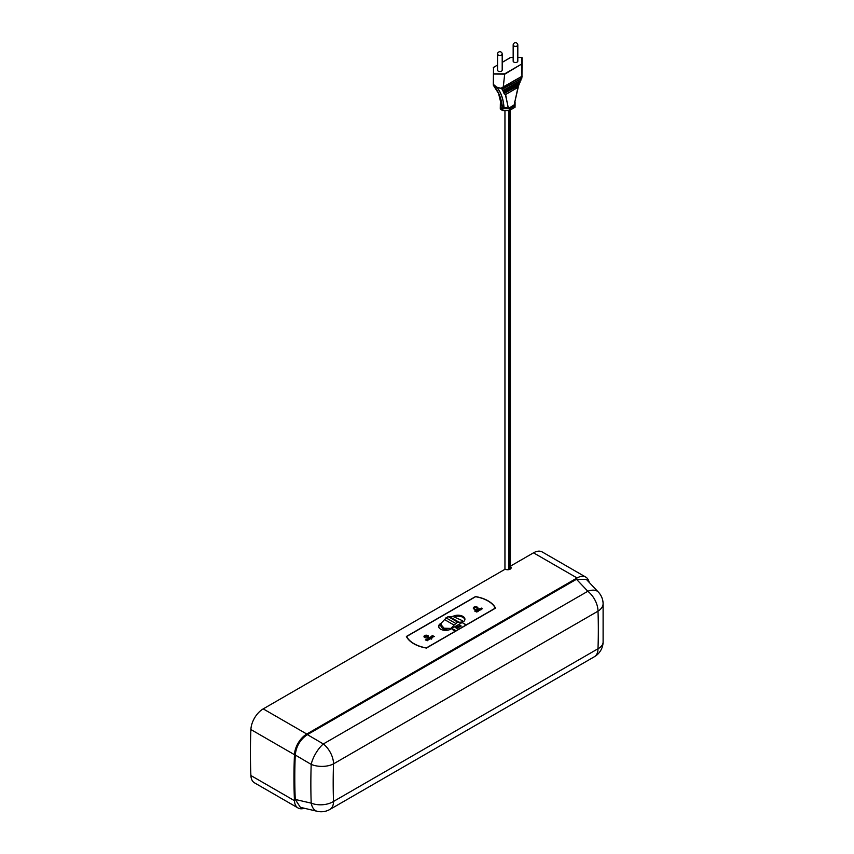 <?xml version="1.0" encoding="UTF-8"?>
<svg xmlns="http://www.w3.org/2000/svg" width="854" height="854" viewBox="0 0 854 854"><rect width="100%" height="100%" fill="white"/><g stroke="black" fill="none" stroke-linecap="round" stroke-linejoin="round"><path stroke-width="1.28" d="M513.169 61.157A2.327 1.345 0 0 0 515.485 62.502A2.327 1.345 0 0 0 517.812 61.157L517.812 45.027A2.327 1.345 180 0 1 517.129 45.977A2.327 1.345 180 0 1 514.599 46.265A2.327 1.345 180 0 1 513.169 45.027L513.169 61.157M497.551 70.177A2.327 1.345 0 0 0 499.878 71.522A2.327 1.345 0 0 0 502.195 70.177L502.195 54.037A2.327 1.345 180 0 1 501.511 54.987A2.327 1.345 180 0 1 498.982 55.286A2.327 1.345 180 0 1 497.551 54.037L497.551 70.177M521.239 78.397L520.78 80.511L520.972 78.792L520.801 80.489L503.689 90.129L520.865 80.361M504.351 91.72L519.83 82.785L503.412 92.04L519.851 82.528L519.99 81.087L519.862 82.763M519.317 82.955L519.061 84.845L519.083 83.34L503.582 92.435L505.408 94.613L508.386 108.148L503.892 107.423C503.284 98.893 500.871 92.125 496.654 87.129L493.398 84.503L493.398 85.251C498.149 90.556 501.138 97.655 502.387 106.558L503.999 107.465C503.39 98.925 500.978 92.157 496.75 87.151L501.928 88.57L501.693 87.823L522.061 76.198L503.219 87.204L504.682 74.159L503.284 87.108L501.693 87.823M518.474 85.165L514.161 104.925L518.207 87.268L505.621 94.527L508.322 108.49L514.236 104.861M503.55 92.061L504.34 91.73L502.067 89.382L521.794 78.194L522.061 76.059M501.138 103.942L498.384 92.798L502.387 106.558L499.056 94.271L493.302 85.058L493.527 67.402L493.302 83.553M521.943 76.262L501.736 88.175L502.792 89.072L496.654 87.129L493.302 84.322L493.527 73.839L504.682 73.839L521.837 63.933L521.837 57.453L517.812 57.496M589.153 582.343A17.432 10.067 120 0 0 585.791 577.112L542.237 551.962A17.432 10.067 120 0 0 533.515 552.826L510.414 566.159M452.866 629.088L455.139 630.156L452.866 629.088M457.595 626.366L459.089 627.231L458.235 626.985L458.256 627.701L456.709 626.879L458.096 626.9L457.595 626.366L458.918 627.327M458.235 626.985L458.288 627.69M459.687 626.228L459.473 625.245L460.818 625.363L461.021 626.142L459.687 626.035L459.473 625.245L459.687 626.035M461.021 626.334L460.818 625.555L459.473 625.438L460.818 625.363L461.021 626.142M476.5 610.663L477.567 611.528L476.713 612.019L474.632 611.005L475.966 610.236L477.567 611.72M478.048 608.881L480.311 609.948L478.507 610.14L478.774 609.297L478.048 608.881M478.507 610.14L478.774 609.489M481.56 608.272L482.371 608.785L480.813 608.411L481.624 608.229M480.813 608.411L481.752 608.069M428.932 639.358L428.132 640.062L427.043 638.973L428.986 639.571M431.259 638.973L431.313 637.714L431.259 638.973L431.323 637.895L429.872 638.205L429.658 637.436L431.313 637.714L431.462 639.016M431.259 639.166L431.185 638.312M429.872 638.205L429.978 637.511M432.06 635.429L434.323 636.497L432.53 636.689L432.786 635.846L432.06 635.429M432.53 636.689L432.786 636.038M441.208 623.196L440.696 623.495A6.971 4.024 0 0 0 438.646 626.345A6.971 4.024 0 0 0 442.959 630.071A6.971 4.024 0 0 0 450.56 629.195L462.889 622.075A6.971 4.024 0 0 0 464.928 619.225A6.971 4.024 0 0 0 460.68 615.52A6.971 4.024 0 0 0 453.1 616.332M473.981 609.03A2.327 1.345 0 0 0 476.511 609.318A2.327 1.345 0 0 0 477.952 608.08A2.327 1.345 0 0 0 475.625 606.735A2.327 1.345 0 0 0 473.297 608.08A2.327 1.345 0 0 0 473.981 609.03M424.662 637.5A2.327 1.345 0 0 0 427.203 637.789A2.327 1.345 0 0 0 428.633 636.55A2.327 1.345 0 0 0 426.306 635.205A2.327 1.345 0 0 0 423.99 636.55A2.327 1.345 0 0 0 424.662 637.5M413.902 643.809A29.057 16.781 0 0 1 406.643 636.71L406.643 636.518A29.057 16.781 0 0 0 426.37 647.908L495.299 608.112A29.057 16.781 0 0 0 475.571 596.722L406.451 636.625M430.64 636.892L431.975 636.582L431.654 637.415L432.615 636.988L432.498 637.586L430.427 637.02L431.975 636.582L431.932 637.137M431.654 637.415L432.38 637.095M428.548 639.176L428.334 638.194L429.679 638.312L429.882 639.091L428.548 638.984L428.334 638.194L428.548 638.984M429.882 639.283L429.679 638.504L428.334 638.386L429.679 638.312L429.882 639.091M425.57 639.817L426.904 639.507L426.584 640.34L427.544 639.913L427.427 640.511L425.356 639.945L426.904 639.507L426.861 640.062M426.584 640.34L427.31 640.02M479.243 608.838L480.567 608.518L480.258 609.361L481.218 608.923L481.09 609.521L479.03 608.955L480.567 608.518L480.535 609.073M480.258 609.361L480.983 609.03M478.614 610.92L476.553 610.386L477.354 610.61L477.642 609.756L478.614 611.112M476.713 610.482L477.557 610.194M477.824 610.119L478.624 610.61L477.824 610.119M463.039 623.217L465.302 624.285L463.039 623.217M460.071 626.409L459.271 627.124L458.182 626.025L460.125 626.633M457.776 627.989L456.901 627.199L457.936 627.893L456.975 628.448L455.481 627.583L456.975 628.202L457.509 627.893L456.901 627.017M456.773 627.466L456.687 626.889M452.204 629.473L454.467 630.54L452.204 629.473M585.791 577.112A17.432 10.067 120 0 0 577.08 577.977L306.778 734.034A17.432 10.067 120 0 0 294.459 754.69A581.2 335.558 120 0 0 294.459 800.678A17.432 10.067 120 0 0 298.057 807.98A17.432 10.067 120 0 0 304.302 808.258M576.471 579.279L307.376 734.632L323.335 743.962L587.819 591.267L576.471 579.279L586.388 579.428L598.344 592.068A17.432 9.714 136.6 0 0 587.819 591.267A17.432 10.067 60 0 1 598.003 611.165L333.519 763.86A559.466 323.004 120 0 0 333.519 801.447L598.003 648.752A559.466 323.004 120 0 0 598.003 611.165A17.432 10.472 177.9 0 0 603.105 603.415A17.432 17.432 0 0 0 598.344 592.068M317.186 811.3A17.432 17.432 0 0 0 329.911 809.432A17.432 10.067 -120 0 0 333.519 801.447A17.432 10.472 -2.1 0 1 311.198 803.144A17.432 9.853 103.3 0 0 317.186 811.3L300.352 807.318L295.249 799.451L311.198 803.144A576.631 332.921 -60 0 1 311.198 764.405L295.249 755A580.037 334.885 120 0 0 295.249 799.451M295.249 755C296.199 746.268 300.234 739.479 307.376 734.632M475.507 596.572L406.376 636.476A29.292 16.909 0 0 0 426.434 648.058L495.555 608.144A29.292 16.909 0 0 0 475.507 596.572L475.507 596.754M510.414 566.49A3.491 2.018 180 0 1 511.172 567.739A3.491 2.018 180 0 1 509.016 569.597A3.491 2.018 180 0 1 505.216 569.159L263.213 708.884A17.432 10.067 120 0 0 250.895 729.54A581.2 335.558 120 0 0 250.895 775.528A17.432 10.067 120 0 0 254.492 782.83L298.057 807.98M495.48 608.187A29.292 16.909 0 0 0 488.04 601.002M464.875 619.705A6.971 4.024 0 0 0 455.374 616.439M440.963 624.295L440.696 624.445A6.971 4.024 0 0 0 438.7 626.825M450.859 629.024L450.859 628.416A17.358 10.024 120 0 0 454.061 625.085L457.627 622.075L448.094 616.567L444.528 619.577A17.358 10.024 120 0 1 441.326 622.918L440.942 625.63A7.558 4.366 0 0 0 448.574 629.996M462.601 622.235A7.558 4.366 0 0 0 462.633 621.84L462.633 620.773L452.727 616.332A17.358 10.024 120 0 1 449.514 616.695L459.057 622.203A17.358 10.024 120 0 0 462.26 621.84L462.26 622.438M457.627 622.075L459.057 622.203M448.094 616.567L449.514 616.695M445.948 617.805L455.481 623.313M462.26 621.84L462.633 620.773M440.942 624.573L444.08 628.224L450.859 628.416M432.273 635.493L434.163 636.582M432.53 636.87L432.273 636.113M433.618 636.87L432.498 636.23L433.618 636.87L432.498 636.038L433.384 636.155M432.732 636.742L432.498 636.038M430.907 637.169L431.975 636.774L431.932 637.319M432.615 637.18L432.498 637.767M431.291 636.732L431.441 637.479L431.772 636.71M429.872 638.397L429.658 637.618L431.313 637.906L431.686 638.856L431.313 637.906M430.971 638.376L429.872 637.746L430.971 638.376L429.872 637.554L430.768 637.639M429.872 637.554L430.096 638.28M429.679 639.155L428.548 638.514L429.679 639.155L428.548 638.322L429.466 638.429M428.751 639.038L428.548 638.322M427.256 639.038L428.537 639.593M425.836 640.094L426.904 639.699L426.861 640.254M427.544 640.105L427.427 640.703M426.221 639.667L426.37 640.415L426.701 639.635M479.5 609.115L480.567 608.71L480.535 609.265M481.218 609.115L481.09 609.713M479.884 608.678L480.044 609.425L480.364 608.656M478.261 608.945L480.151 610.034M478.507 610.322L478.261 609.564M479.606 610.322L478.486 609.681L479.606 610.322L478.486 609.489L479.372 609.607M478.71 610.194L478.486 609.489M477.567 610.727L478.048 611.197L478.4 610.535L477.567 610.727L478.4 610.535M475.24 611.336L476.201 610.589M476.5 610.738L475.966 610.236M475.646 611.165L477.14 611.528M463.252 623.292L465.142 624.381M460.808 626.206L459.676 625.566L460.808 626.206L459.676 625.374L460.605 625.491M459.89 626.089L459.676 625.374M458.395 626.089L459.676 626.644M458.299 627.306L458.288 627.882M455.694 627.647L456.975 628.202M456.975 628.384L457.509 627.893M453.079 629.163L454.968 630.252M452.417 629.547L454.307 630.636M515.079 105.661L515.079 101.978L515.079 105.661L509.39 109.002L509.39 110.518L515.015 107.273L515.079 105.661M500.359 103.74L500.284 109.077L500.519 103.686L500.519 107.369L502.846 108.714L502.846 110.657L509.23 110.614M522.061 67.978L522.061 57.688L521.954 76.39L521.837 63.933L504.853 74.138L493.302 74.031M493.302 83.596L493.398 85.251M520.246 80.692L519.926 82.624M504.927 93.107L518.965 85.005L519.083 83.34M502.963 91.068L503.668 90.385L502.771 90.684M503.753 92.189L504.927 92.862L503.977 93.438M502.269 89.745L503.668 90.385M514.225 104.828L518.357 85.603L504.116 93.46L518.976 84.749L504.917 93.118M520.972 78.792L502.067 89.382M518.25 85.539L518.164 87.108L505.621 94.527L504.127 93.833M493.334 85.197L499.056 94.271M517.812 57.453L521.837 57.496M513.169 57.496L510.681 57.453L502.195 62.395M500.284 107.561L500.348 109.173L502.686 110.518L502.686 109.002L500.284 107.561M500.359 109.216L502.846 110.561L509.23 110.561L509.23 108.714L502.846 108.714L509.23 108.714L514.845 105.469L514.684 101.69M509.39 110.518L515.079 107.188L509.23 110.657L502.846 110.614M497.551 65.075L493.366 67.445M501.052 103.377L500.401 103.676L501.042 103.302M514.322 105.213L508.781 108.415M508.322 108.49L503.935 107.796M503.732 107.732L502.227 106.857M502.099 106.739L500.914 104.209M521.794 78.194L502.963 88.827L521.911 78.024M577.08 577.977L533.515 552.826M306.778 734.034L263.213 708.884M294.459 754.69L250.895 729.54M294.459 800.678L250.895 775.528M333.519 763.86A17.432 9.64 -178 0 1 311.198 764.405A17.432 6.405 120.3 0 1 323.335 743.962A17.432 10.067 60 0 1 333.519 763.86M329.911 809.432L594.395 656.726A17.432 10.067 -120 0 0 598.003 648.752A17.432 9.64 2 0 0 603.105 642.24L603.105 603.415M440.696 624.445L440.696 623.495M444.528 619.577L454.061 625.085M509.731 569.362L509.731 110.401M508.909 569.618L508.909 110.657M519.99 81.087L503.134 90.823L504.34 91.73M521.954 76.39L501.8 87.898M502.686 110.518L500.284 109.077M594.395 656.726A17.432 17.432 0 0 0 603.105 642.24M428.185 637.34A2.092 2.092 0 0 0 424.427 637.34M477.503 608.87A2.092 2.092 0 0 0 473.746 608.87M510.414 568.988L510.414 110.006M504.949 569.319L504.949 110.657M520.78 80.511L503.679 90.375M502.195 62.31L510.564 57.485L513.169 57.453M497.551 65L493.302 67.583M517.812 45.027A2.327 2.327 0 0 0 515.485 42.7A2.327 2.327 0 0 0 513.169 45.027M502.195 54.037A2.327 2.327 0 0 0 499.878 51.72A2.327 2.327 0 0 0 497.551 54.037"/></g></svg>
